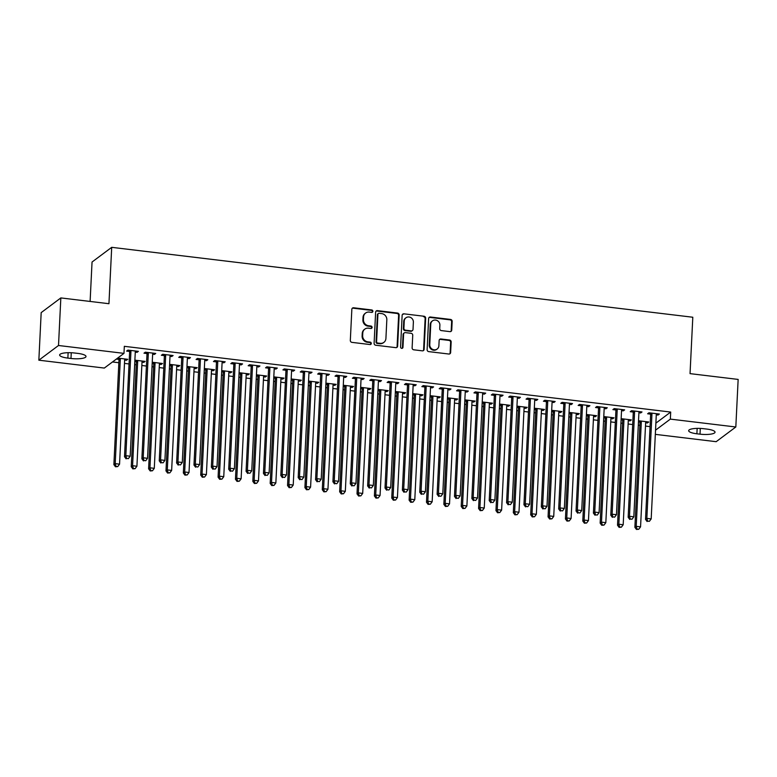 <?xml version="1.0" encoding="UTF-8"?>
<svg xmlns="http://www.w3.org/2000/svg" width="777" height="777" viewBox="0 0 777 777"><rect width="100%" height="100%" fill="white"/><g stroke="black" fill="none" stroke-linecap="round" stroke-linejoin="round"><path stroke-width="1.17" d="M372.882 311.315A1.253 1.165 53.2 0 0 371.746 309.955L353.632 307.779A1.787 1.661 53.2 0 0 351.845 309.304L350.32 340.433A1.787 1.661 53.2 0 0 351.942 342.366L370.056 344.551A1.253 1.165 53.2 0 0 371.309 343.483A1.253 1.165 53.2 0 0 370.173 342.123L367.832 341.841A5.711 5.313 53.2 0 1 362.645 335.654L362.772 333.061A5.711 5.313 53.2 0 1 368.502 328.176L370.843 328.467A1.253 1.165 53.2 0 0 372.096 327.399A1.253 1.165 53.2 0 0 370.959 326.039L368.619 325.757A5.711 5.313 53.2 0 1 363.432 319.57L363.558 316.977A5.711 5.313 53.2 0 1 369.289 312.092L371.629 312.383A1.253 1.165 53.2 0 0 372.882 311.315M372.144 312.325A1.253 1.165 53.2 0 0 371.212 310.353L353.108 308.178A1.787 1.661 53.2 0 0 352.234 308.304M370.571 344.493A1.253 1.165 53.2 0 0 369.638 342.521L367.298 342.239L367.832 341.841M371.357 328.409A1.253 1.165 53.2 0 0 370.425 326.437L368.084 326.155L368.619 325.757M449.951 331.633A1.787 1.661 53.2 0 0 451.738 330.108L452.165 321.377A1.787 1.661 53.2 0 0 450.543 319.434L430.429 317.016A1.787 1.661 53.2 0 0 428.642 318.541L427.117 349.669A1.787 1.661 53.2 0 0 428.739 351.612L448.853 354.03A1.787 1.661 53.2 0 0 450.641 352.505L451.165 341.958A1.787 1.661 53.2 0 0 449.543 340.015L440.928 338.986A1.787 1.661 53.2 0 0 439.141 340.511L438.888 345.736A4.779 4.448 53.2 0 1 432.255 349.184A4.779 4.448 53.2 0 1 429.768 344.638L430.769 324.145A4.779 4.448 53.2 0 1 437.402 320.697A4.779 4.448 53.2 0 1 439.889 325.242L439.724 328.661A1.787 1.661 53.2 0 0 441.346 330.594L449.951 331.633M655.875 423.144L670.697 412.063L124.33 346.319L123.98 353.37L104.322 368.065L38.85 360.188L58.508 345.493L123.98 353.37M670.697 412.063L670.347 419.114L735.819 426.991L716.161 441.686L655.322 434.362M38.85 360.188L41.181 312.616L60.839 297.921L108.945 303.71L111.703 247.329L692.802 317.239L690.044 373.63L738.15 379.419L735.819 426.991M60.839 297.921L58.508 345.493M399.155 314.996A1.787 1.661 53.2 0 0 397.533 313.063L377.418 310.635A1.787 1.661 53.2 0 0 375.631 312.16L374.106 343.298A1.787 1.661 53.2 0 0 375.728 345.231L395.843 347.649A1.787 1.661 53.2 0 0 397.63 346.124L399.155 314.996L398.62 315.394A1.787 1.661 53.2 0 0 396.998 313.461L376.884 311.033A1.787 1.661 53.2 0 0 376.019 311.169M403.923 313.83L424.038 316.249A1.787 1.661 53.2 0 1 425.66 318.182L424.135 349.31A1.787 1.661 53.2 0 1 422.348 350.835L413.743 349.805A1.787 1.661 53.2 0 1 412.121 347.873L412.733 335.246A1.787 1.661 53.2 0 0 411.12 333.304L405.409 332.624A1.787 1.661 53.2 0 0 403.613 334.149L402.972 347.29A1.253 1.165 53.2 0 1 401.233 348.193A1.253 1.165 53.2 0 1 400.582 346.998L402.136 315.355A1.787 1.661 53.2 0 1 403.923 313.83L424.038 316.249M111.703 247.329L92.045 262.024L90.113 301.447M638.908 412.733L640.675 412.946L642.006 411.956L631.584 410.703L630.254 411.693L633.07 412.033M621.095 419.813L622.445 419.978M628.282 420.678L630.05 420.891L630.108 419.745M621.153 418.667L631.38 419.901L630.05 420.891M604.176 408.556L605.943 408.77L607.274 407.77L596.853 406.517L595.522 407.517L598.339 407.847M586.363 415.637L587.713 415.792M593.55 416.501L595.318 416.715L595.376 415.569M586.421 414.491L596.649 415.714L595.318 416.715M569.444 404.38L571.212 404.584L572.542 403.593L562.121 402.34L560.79 403.331L563.597 403.671M551.631 411.451L552.971 411.616M558.818 412.315L560.586 412.529L560.635 411.383M551.689 410.305L561.907 411.538L560.586 412.529M534.712 400.194L536.48 400.408L537.801 399.417L527.389 398.164L526.058 399.155L528.865 399.495M516.899 407.274L518.24 407.439M524.087 408.139L525.854 408.352L525.903 407.206M516.948 406.128L527.175 407.362L525.854 408.352M499.98 396.017L501.738 396.231L503.069 395.24L492.647 393.988L491.326 394.978L494.133 395.318M482.158 403.098L483.508 403.253M489.345 403.962L491.113 404.176L491.171 403.03M482.216 401.952L492.443 403.185L491.113 404.176M465.238 391.841L467.006 392.055L468.337 391.054L457.915 389.801L456.585 390.792L459.401 391.132M447.426 398.922L448.776 399.077M454.613 399.786L456.381 399.99L456.439 398.844M447.484 397.775L457.711 398.999L456.381 399.99M430.507 387.655L432.274 387.869L433.605 386.878L423.183 385.625L421.853 386.616L424.669 386.956M412.694 394.735L414.034 394.901M419.881 395.6L421.649 395.814L421.707 394.667M412.752 393.589L422.979 394.823L421.649 395.814M395.775 383.479L397.542 383.692L398.873 382.702L388.451 381.449L387.121 382.439L389.928 382.779M377.962 390.559L379.302 390.724M385.149 391.423L386.917 391.637L386.965 390.491M378.01 389.413L388.238 390.646L386.917 391.637M361.043 379.302L362.81 379.516L364.131 378.516L353.72 377.263L352.389 378.263L355.196 378.593M343.22 386.383L344.57 386.538M350.417 387.247L352.175 387.461L352.234 386.315M343.279 385.237L353.506 386.46L352.175 387.461M326.311 375.116L328.069 375.33L329.399 374.339L318.978 373.086L317.657 374.077L320.464 374.417M308.488 382.197L309.838 382.362M315.676 383.061L317.443 383.275L317.502 382.129M308.547 381.051L318.774 382.284L317.443 383.275M291.569 370.94L293.337 371.153L294.668 370.163L284.246 368.91L282.915 369.901L285.732 370.24M273.757 378.02L275.107 378.185M280.944 378.885L282.711 379.098L282.77 377.952M273.815 376.874L284.042 378.108L282.711 379.098M256.837 366.763L258.605 366.977L259.936 365.986L249.514 364.724L248.184 365.724L251 366.064M239.025 373.844L240.365 373.999M246.212 374.708L247.98 374.922L248.038 373.776M239.083 372.698L249.31 373.922L247.98 374.922M222.105 362.587L223.873 362.801L225.204 361.8L214.782 360.547L213.452 361.538L216.259 361.878M204.293 369.667L205.633 369.823M211.48 370.532L213.248 370.736L213.296 369.59M204.341 368.521L214.569 369.745L213.248 370.736M187.374 358.401L189.141 358.615L190.462 357.624L180.041 356.371L178.72 357.362L181.527 357.702M169.551 365.481L170.901 365.646M176.738 366.346L178.506 366.559L178.564 365.413M169.609 364.335L179.837 365.569L178.506 366.559M152.632 354.225L154.4 354.438L155.73 353.448L145.309 352.195L143.988 353.185L146.795 353.525M134.819 361.305L136.169 361.47M142.006 362.169L143.774 362.383L143.832 361.237M134.877 360.159L145.105 361.392L143.774 362.383M112.49 361.965L118.862 362.723M124.475 363.403L129.04 363.957M134.654 364.627L136.228 364.821M141.851 365.491L146.416 366.045M152.03 366.715L153.603 366.909M159.217 367.579L163.782 368.133M169.396 368.803L170.969 368.997M176.583 369.667L181.148 370.221M186.762 370.901L188.335 371.085M193.949 371.765L198.514 372.309M204.128 372.989L205.701 373.174M211.315 373.854L215.88 374.397M221.494 375.077L223.067 375.262M228.681 375.942L233.246 376.486M238.86 377.166L240.433 377.36M246.047 378.03L250.612 378.584M256.225 379.254L257.799 379.448M263.413 380.118L267.978 380.672M273.591 381.342L275.165 381.536M280.779 382.206L285.344 382.76M290.957 383.43L292.531 383.624M298.145 384.294L302.709 384.848M308.333 385.528L309.906 385.713M315.52 386.392L320.085 386.936M325.699 387.616L327.272 387.801M332.886 388.481L337.451 389.024M343.065 389.704L344.638 389.889M350.252 390.569L354.817 391.113M360.431 391.793L362.004 391.987M367.618 392.657L372.183 393.211M377.797 393.881L379.37 394.075M384.984 394.745L389.549 395.299M395.163 395.969L396.736 396.163M402.35 396.833L406.915 397.387M412.529 398.057L414.102 398.251M419.716 398.922L424.281 399.475M429.895 400.155L431.468 400.34M437.082 401.019L441.647 401.563M447.261 402.243L448.834 402.428M454.448 403.108L459.013 403.651M464.627 404.331L466.2 404.516M471.824 405.196L476.388 405.74M482.002 406.42L483.576 406.614M489.189 407.284L493.754 407.838M499.368 408.508L500.942 408.702M506.555 409.372L511.12 409.926M516.734 410.596L518.308 410.79M523.921 411.46L528.486 412.014M534.1 412.684L535.674 412.878M541.287 413.558L545.852 414.102M551.466 414.782L553.039 414.967M558.653 415.646L563.218 416.19M568.832 416.87L570.405 417.055M576.019 417.735L580.584 418.279M586.198 418.958L587.771 419.143M593.385 419.823L597.95 420.367M603.564 421.047L605.137 421.241M610.751 421.911L615.316 422.465M620.93 423.135L622.503 423.329M628.117 423.999L632.682 424.553M638.306 425.223L639.879 425.417M645.493 426.087L650.058 426.641M116.346 359.081L118.803 359.372M124.641 360.081L126.408 360.295L126.466 359.149M117.677 358.09L127.739 359.295L126.408 360.295M135.266 352.136L137.034 352.35L138.364 351.359L127.943 350.097L126.612 351.097L129.429 351.437M152.185 363.393L153.535 363.558M159.372 364.258L161.14 364.471L161.198 363.325M152.243 362.247L162.471 363.481L161.14 364.471M170.008 356.313L171.766 356.526L173.096 355.536L162.675 354.283L161.354 355.274L164.161 355.613M186.917 367.57L188.267 367.735M194.114 368.434L195.872 368.648L195.93 367.502M186.975 366.423L197.203 367.657L195.872 368.648M204.739 360.489L206.507 360.703L207.828 359.712L197.416 358.459L196.086 359.45L198.893 359.79M221.659 371.756L222.999 371.911M228.846 372.62L230.614 372.834L230.662 371.688M221.707 370.61L231.934 371.833L230.614 372.834M239.471 364.675L241.239 364.889L242.57 363.889L232.148 362.636L230.818 363.636L233.624 363.966M256.391 375.932L257.731 376.097M263.578 376.796L265.345 377.01L265.404 375.864M256.449 374.786L266.676 376.019L265.345 377.01M274.203 368.852L275.971 369.065L277.302 368.075L266.88 366.822L265.549 367.812L268.366 368.152M291.122 380.108L292.473 380.274M298.31 380.973L300.077 381.186L300.136 380.04M291.181 378.962L301.408 380.196L300.077 381.186M308.935 373.028L310.703 373.242L312.033 372.251L301.612 370.998L300.281 371.989L303.098 372.329M325.854 384.294L327.204 384.45M333.042 385.159L334.809 385.363L334.868 384.217M325.913 383.148L336.14 384.372L334.809 385.363M343.677 377.214L345.444 377.428L346.765 376.427L336.344 375.174L335.023 376.165L337.83 376.505M360.596 388.471L361.936 388.626M367.783 389.335L369.551 389.549L369.599 388.403M360.645 387.325L370.872 388.558L369.551 389.549M378.409 381.39L380.176 381.604L381.507 380.613L371.085 379.351L369.755 380.351L372.562 380.691M395.328 392.647L396.668 392.812M402.515 393.512L404.283 393.725L404.341 392.579M395.386 391.501L405.613 392.735L404.283 393.725M413.141 385.567L414.908 385.78L416.239 384.79L405.817 383.537L404.487 384.528L407.303 384.868M430.06 396.824L431.41 396.989M437.247 397.688L439.015 397.902L439.073 396.756M430.118 395.678L440.345 396.911L439.015 397.902M447.873 389.753L449.64 389.957L450.971 388.966L440.549 387.713L439.219 388.704L442.035 389.044M464.792 401.01L466.142 401.165M471.979 401.874L473.747 402.088L473.805 400.942M464.85 399.864L475.077 401.087L473.747 402.088M482.604 393.929L484.372 394.143L485.703 393.143L475.281 391.89L473.96 392.89L476.767 393.22M499.524 405.186L500.874 405.351M506.711 406.05L508.479 406.264L508.537 405.118M499.582 404.04L509.809 405.273L508.479 406.264M517.346 398.106L519.114 398.319L520.435 397.329L510.023 396.076L508.692 397.066L511.499 397.406M534.265 409.362L535.606 409.528M541.452 410.227L543.22 410.441L543.269 409.294M534.314 408.216L544.541 409.45L543.22 410.441M552.078 402.282L553.846 402.496L555.176 401.505L544.755 400.252L543.424 401.243L546.231 401.583M568.997 413.549L570.337 413.704M576.184 414.413L577.952 414.617L578.01 413.471M569.055 412.402L579.283 413.626L577.952 414.617M586.81 406.468L588.577 406.682L589.908 405.681L579.487 404.428L578.156 405.419L580.973 405.759M603.729 417.725L605.079 417.89M610.916 418.589L612.684 418.803L612.742 417.657M603.787 416.579L614.015 417.812L612.684 418.803M621.542 410.644L623.309 410.858L624.64 409.867L614.218 408.615L612.888 409.605L615.705 409.945M638.461 421.901L639.811 422.066M645.648 422.766L647.416 422.979L647.474 421.833M638.519 420.755L648.746 421.989L647.416 422.979M656.283 414.821L658.041 415.035L659.372 414.044L648.95 412.791L647.629 413.782L650.436 414.122M706.817 429.079A11.636 2.817 2.8 0 1 715.034 432.187A11.636 2.817 2.8 0 1 700.019 434.158L696.891 433.789A11.636 2.817 2.8 0 1 688.665 430.672A11.636 2.817 2.8 0 1 703.69 428.7L706.817 429.079M655.526 430.186L670.347 419.114M67.861 358.1A11.636 2.817 2.8 0 1 59.635 354.992A11.636 2.817 2.8 0 1 74.66 353.02L77.787 353.389A11.636 2.817 2.8 0 1 86.004 356.507A11.636 2.817 2.8 0 1 70.979 358.479L67.861 358.1L68.123 352.7M137.034 352.35L137.092 351.204M154.4 354.438L154.458 353.292M171.766 356.526L171.824 355.38M189.141 358.615L189.19 357.469M206.507 360.703L206.556 359.557M223.873 362.801L223.931 361.655M241.239 364.889L241.297 363.743M258.605 366.977L258.663 365.831M275.971 369.065L276.029 367.919M293.337 371.153L293.395 370.007M310.703 373.242L310.761 372.096M328.069 375.33L328.127 374.184M345.444 377.428L345.493 376.282M362.81 379.516L362.859 378.37M380.176 381.604L380.235 380.458M397.542 383.692L397.601 382.546M414.908 385.78L414.967 384.634M432.274 387.869L432.333 386.723M449.64 389.957L449.698 388.811M467.006 392.055L467.064 390.909M484.372 394.143L484.43 392.997M501.738 396.231L501.796 395.085M519.114 398.319L519.162 397.173M536.48 400.408L536.528 399.261M553.846 402.496L553.904 401.35M571.212 404.584L571.27 403.438M588.577 406.682L588.636 405.536M605.943 408.77L606.002 407.624M623.309 410.858L623.368 409.712M640.675 412.946L640.734 411.8M658.041 415.035L658.1 413.888M365.598 313.053L365.064 313.452A5.711 5.313 53.2 0 0 363.024 317.375L363.558 316.977M368.084 326.155A5.711 5.313 53.2 0 1 362.898 319.969L363.024 317.375M364.811 329.137L364.277 329.535A5.711 5.313 53.2 0 0 362.237 333.459L362.772 333.061M367.298 342.239A5.711 5.313 53.2 0 1 362.111 336.053L362.237 333.459M396.707 347.523A1.787 1.661 53.2 0 0 397.096 346.523L398.62 315.394M379.176 313.286A1.253 1.165 53.2 0 0 377.923 314.355L376.583 341.676A1.253 1.165 53.2 0 0 377.719 343.036L380.186 343.327A5.711 5.313 53.2 0 0 385.916 338.451L386.829 319.774A5.711 5.313 53.2 0 0 381.643 313.587L379.176 313.286M378.37 313.5L377.836 313.889A1.253 1.165 53.2 0 0 377.389 314.753L377.923 314.355M383.877 342.366L383.352 342.764A5.711 5.313 53.2 0 1 379.662 343.725L377.185 343.434A1.253 1.165 53.2 0 1 376.049 342.074L377.389 314.753M423.212 350.709A1.787 1.661 53.2 0 0 423.601 349.708L425.126 318.58A1.787 1.661 53.2 0 0 423.504 316.647M404.254 332.925L403.719 333.314A1.787 1.661 53.2 0 0 403.088 334.547L402.437 347.688L402.972 347.29M402.233 348.3A1.253 1.165 53.2 0 0 402.437 347.688M413.374 322.144A4.779 4.448 53.2 0 0 405.963 317.774A4.779 4.448 53.2 0 0 404.254 321.047L403.904 328.263A1.787 1.661 53.2 0 0 405.526 330.196L411.237 330.885A1.787 1.661 53.2 0 0 413.024 329.361L413.374 322.144M405.963 317.774L405.429 318.162A4.779 4.448 53.2 0 0 403.729 321.445L404.254 321.047M412.383 330.584L411.859 330.983A1.787 1.661 53.2 0 1 410.703 331.284L404.992 330.594A1.787 1.661 53.2 0 1 403.37 328.661L403.729 321.445M403.389 314.229A1.787 1.661 53.2 0 0 402.525 314.355M432.468 320.872L431.934 321.27A4.779 4.448 53.2 0 0 430.235 324.543L430.769 324.145M437.189 349.019L436.655 349.407A4.779 4.448 53.2 0 1 429.234 345.037L430.235 324.543M449.718 353.894A1.787 1.661 53.2 0 0 450.116 352.904L450.631 342.346A1.787 1.661 53.2 0 0 449.009 340.413L440.404 339.384A1.787 1.661 53.2 0 0 439.539 339.51M450.815 331.497A1.787 1.661 53.2 0 0 451.204 330.507L451.631 321.765A1.787 1.661 53.2 0 0 450.019 319.833L429.904 317.414A1.787 1.661 53.2 0 0 429.03 317.54M118.405 358.178L118.891 359.644A1.816 1.69 -126.8 0 1 118.978 360.324L113.879 464.627L115.21 463.636L119.551 464.16L124.65 359.848A1.816 1.69 -126.8 0 1 124.815 359.207L124.922 358.964M120.124 358.382L120.221 358.653A1.816 1.69 -126.8 0 1 120.309 359.324L115.21 463.636L116.006 466.385L115.472 466.773L117.735 466.588L116.006 466.385M119.551 464.16L117.735 466.588M115.472 466.773L113.879 464.627M130.934 351.379L129.613 352.379L124.505 456.682L125.835 455.691L130.934 351.379A1.816 1.69 53.2 0 0 130.847 350.709L130.759 350.437M126.632 458.44L128.37 458.644L126.632 458.44L125.835 455.691L130.177 456.216L135.285 351.903A1.816 1.69 53.2 0 1 135.441 351.262L135.557 351.019M129.613 352.379A1.816 1.69 53.2 0 0 129.516 351.699L129.031 350.233M124.505 456.682L126.097 458.838M128.37 458.644L130.177 456.216M135.771 360.266L136.257 361.732A1.816 1.69 -126.8 0 1 136.354 362.412L131.245 466.715L132.576 465.724L136.917 466.249L142.016 361.936A1.816 1.69 -126.8 0 1 142.181 361.295L142.288 361.052M137.5 360.47L137.587 360.742A1.816 1.69 -126.8 0 1 137.675 361.422L132.576 465.724L133.372 468.473L132.838 468.871L135.101 468.677L133.372 468.473M136.917 466.249L135.101 468.677M132.838 468.871L131.245 466.715M153.137 362.354L153.623 363.83A1.816 1.69 -126.8 0 1 153.72 364.5L148.611 468.803L149.942 467.812L154.283 468.337L159.392 364.024A1.816 1.69 -126.8 0 1 159.547 363.383L159.664 363.141M154.866 362.568L154.953 362.83A1.816 1.69 -126.8 0 1 155.041 363.51L149.942 467.812L150.738 470.561L150.204 470.959L152.477 470.765L150.738 470.561M154.283 468.337L152.477 470.765M150.204 470.959L148.611 468.803M148.31 353.477L146.979 354.467L141.88 458.77L143.201 457.779L148.31 353.477A1.816 1.69 53.2 0 0 148.213 352.797L148.125 352.525M143.998 460.528L145.736 460.732L143.998 460.528L143.201 457.779L147.543 458.304L152.651 353.991A1.816 1.69 53.2 0 1 152.807 353.35L152.923 353.108M146.979 354.467A1.816 1.69 53.2 0 0 146.882 353.797L146.397 352.321M141.88 458.77L143.463 460.926M145.736 460.732L147.543 458.304M165.676 355.565L164.345 356.556L159.246 460.858L160.567 459.867L165.676 355.565A1.816 1.69 53.2 0 0 165.579 354.885L165.491 354.623M161.363 462.616L163.102 462.82L161.363 462.616L160.567 459.867L164.909 460.392L170.017 356.089A1.816 1.69 53.2 0 1 170.173 355.439L170.289 355.196M164.345 356.556A1.816 1.69 53.2 0 0 164.248 355.885L163.762 354.409M159.246 460.858L160.829 463.014M163.102 462.82L164.909 460.392M170.503 364.442L170.989 365.918A1.816 1.69 -126.8 0 1 171.086 366.589L165.987 470.901L167.308 469.9L171.649 470.425L176.758 366.122A1.816 1.69 -126.8 0 1 176.913 365.472L177.03 365.229M172.232 364.656L172.319 364.928A1.816 1.69 -126.8 0 1 172.416 365.598L167.308 469.9L168.104 472.649L167.57 473.047L169.842 472.853L168.104 472.649M171.649 470.425L169.842 472.853M167.57 473.047L165.987 470.901M187.869 366.53L188.355 368.007A1.816 1.69 -126.8 0 1 188.452 368.677L183.353 472.989L184.673 471.989L189.015 472.513L194.124 368.211A1.816 1.69 -126.8 0 1 194.279 367.57L194.396 367.317M189.598 366.744L189.685 367.016A1.816 1.69 -126.8 0 1 189.782 367.686L184.673 471.989L185.47 474.737L184.936 475.135L187.208 474.951L185.47 474.737M189.015 472.513L187.208 474.951M184.936 475.135L183.353 472.989M183.042 357.653L181.711 358.644L176.612 462.956L177.943 461.956L183.042 357.653A1.816 1.69 53.2 0 0 182.945 356.983L182.857 356.711M178.729 464.704L180.468 464.918L178.729 464.704L177.943 461.956L182.284 462.48L187.383 358.178A1.816 1.69 53.2 0 1 187.539 357.537L187.655 357.284M181.711 358.644A1.816 1.69 53.2 0 0 181.614 357.974L181.128 356.497M176.612 462.956L178.195 465.102M180.468 464.918L182.284 462.48M200.408 359.741L199.077 360.732L193.978 465.044L195.309 464.054L200.408 359.741A1.816 1.69 53.2 0 0 200.311 359.071L200.223 358.799M196.095 466.792L197.834 467.006L196.095 466.792L195.309 464.054L199.65 464.568L204.749 360.266A1.816 1.69 53.2 0 1 204.905 359.625L205.021 359.372M199.077 360.732A1.816 1.69 53.2 0 0 198.99 360.062L198.494 358.585M193.978 465.044L195.561 467.191M197.834 467.006L199.65 464.568M205.235 368.628L205.72 370.095A1.816 1.69 -126.8 0 1 205.818 370.765L200.719 475.077L202.049 474.087L206.391 474.601L211.49 370.299A1.816 1.69 -126.8 0 1 211.645 369.658L211.762 369.405M206.964 368.832L207.051 369.104A1.816 1.69 -126.8 0 1 207.148 369.774L202.049 474.087L202.836 476.825L202.302 477.224L204.574 477.039L202.836 476.825M206.391 474.601L204.574 477.039M202.302 477.224L200.719 475.077M217.774 361.829L216.443 362.82L211.344 467.132L212.675 466.142L217.774 361.829A1.816 1.69 53.2 0 0 217.677 361.159L217.589 360.887M213.461 468.881L215.2 469.094L213.461 468.881L212.675 466.142L217.016 466.656L222.115 362.354A1.816 1.69 53.2 0 1 222.271 361.713L222.387 361.46M216.443 362.82A1.816 1.69 53.2 0 0 216.356 362.15L215.86 360.683M211.344 467.132L212.937 469.279M215.2 469.094L217.016 466.656M222.601 370.716L223.096 372.183A1.816 1.69 -126.8 0 1 223.184 372.853L218.084 477.165L219.415 476.175L223.757 476.699L228.856 372.387A1.816 1.69 -126.8 0 1 229.011 371.746L229.128 371.503M224.33 370.92L224.417 371.192A1.816 1.69 -126.8 0 1 224.514 371.862L219.415 476.175L220.202 478.914L219.668 479.312L221.94 479.127L220.202 478.914M223.757 476.699L221.94 479.127M219.668 479.312L218.084 477.165M235.14 363.918L233.809 364.918L228.71 469.221L230.041 468.23L235.14 363.918A1.816 1.69 53.2 0 0 235.052 363.248L234.955 362.976M230.827 470.969L232.566 471.183L230.827 470.969L230.041 468.23L234.382 468.754L239.481 364.442A1.816 1.69 53.2 0 1 239.637 363.801L239.753 363.558M233.809 364.918A1.816 1.69 53.2 0 0 233.722 364.238L233.226 362.772M228.71 469.221L230.303 471.367M232.566 471.183L234.382 468.754M239.967 372.805L240.462 374.271A1.816 1.69 -126.8 0 1 240.549 374.951L235.45 479.254L236.781 478.263L241.123 478.787L246.222 374.475A1.816 1.69 -126.8 0 1 246.377 373.834L246.494 373.591M241.696 373.009L241.783 373.281A1.816 1.69 -126.8 0 1 241.88 373.951L236.781 478.263L237.568 481.012L237.043 481.4L239.306 481.216L237.568 481.012M241.123 478.787L239.306 481.216M237.043 481.4L235.45 479.254M252.506 366.006L251.175 367.006L246.076 471.309L247.407 470.318L252.506 366.006A1.816 1.69 53.2 0 0 252.418 365.336L252.321 365.064M248.203 473.067L249.932 473.271L248.203 473.067L247.407 470.318L251.748 470.843L256.847 366.53A1.816 1.69 53.2 0 1 257.002 365.889L257.119 365.646M251.175 367.006A1.816 1.69 53.2 0 0 251.088 366.326L250.602 364.86M246.076 471.309L247.669 473.465M249.932 473.271L251.748 470.843M257.333 374.893L257.828 376.359A1.816 1.69 -126.8 0 1 257.915 377.039L252.816 481.342L254.147 480.351L258.488 480.876L263.588 376.563A1.816 1.69 -126.8 0 1 263.743 375.922L263.859 375.68M259.062 375.097L259.159 375.369A1.816 1.69 -126.8 0 1 259.246 376.049L254.147 480.351L254.934 483.1L254.409 483.498L256.672 483.304L254.934 483.1M258.488 480.876L256.672 483.304M254.409 483.498L252.816 481.342M269.872 368.104L268.551 369.094L263.442 473.397L264.772 472.406L269.872 368.104A1.816 1.69 53.2 0 0 269.784 367.424L269.687 367.152M265.569 475.155L267.298 475.359L265.569 475.155L264.772 472.406L269.114 472.931L274.213 368.619A1.816 1.69 53.2 0 1 274.378 367.977L274.485 367.735M268.551 369.094A1.816 1.69 53.2 0 0 268.453 368.424L267.968 366.948M263.442 473.397L265.035 475.553M267.298 475.359L269.114 472.931M274.708 376.981L275.194 378.457A1.816 1.69 -126.8 0 1 275.281 379.127L270.182 483.43L271.513 482.439L275.854 482.964L280.953 378.652A1.816 1.69 -126.8 0 1 281.109 378.01L281.225 377.768M276.427 377.195L276.525 377.457A1.816 1.69 -126.8 0 1 276.612 378.137L271.513 482.439L272.309 485.188L271.775 485.586L274.038 485.392L272.309 485.188M275.854 482.964L274.038 485.392M271.775 485.586L270.182 483.43M287.237 370.192L285.917 371.183L280.808 475.495L282.138 474.494L287.237 370.192A1.816 1.69 53.2 0 0 287.15 369.512L287.063 369.25M282.935 477.243L284.673 477.447L282.935 477.243L282.138 474.494L286.48 475.019L291.579 370.716A1.816 1.69 53.2 0 1 291.744 370.066L291.861 369.823M285.917 371.183A1.816 1.69 53.2 0 0 285.819 370.512L285.334 369.036M280.808 475.495L282.401 477.641M284.673 477.447L286.48 475.019M292.074 379.069L292.56 380.545A1.816 1.69 -126.8 0 1 292.657 381.216L287.548 485.528L288.879 484.527L293.22 485.052L298.319 380.749A1.816 1.69 -126.8 0 1 298.485 380.099L298.591 379.856M293.793 379.283L293.891 379.555A1.816 1.69 -126.8 0 1 293.978 380.225L288.879 484.527L289.675 487.276L289.141 487.674L291.404 487.48L289.675 487.276M293.22 485.052L291.404 487.48M289.141 487.674L287.548 485.528M304.613 372.28L303.283 373.271L298.183 477.583L299.504 476.583L304.613 372.28A1.816 1.69 53.2 0 0 304.516 371.61L304.429 371.338M300.301 479.331L302.039 479.545L300.301 479.331L299.504 476.583L303.846 477.107L308.955 372.805A1.816 1.69 53.2 0 1 309.11 372.164L309.227 371.911M303.283 373.271A1.816 1.69 53.2 0 0 303.185 372.601L302.7 371.124M298.183 477.583L299.767 479.73M302.039 479.545L303.846 477.107M309.44 381.157L309.926 382.634A1.816 1.69 -126.8 0 1 310.023 383.304L304.914 487.616L306.245 486.616L310.586 487.14L315.685 382.838A1.816 1.69 -126.8 0 1 315.85 382.197L315.967 381.944M311.169 381.371L311.256 381.643A1.816 1.69 -126.8 0 1 311.344 382.313L306.245 486.616L307.041 489.364L306.507 489.763L308.78 489.578L307.041 489.364M310.586 487.14L308.78 489.578M306.507 489.763L304.914 487.616M321.979 374.368L320.648 375.359L315.549 479.671L316.87 478.681L321.979 374.368A1.816 1.69 53.2 0 0 321.882 373.698L321.795 373.426M317.667 481.419L319.405 481.633L317.667 481.419L316.87 478.681L321.212 479.195L326.321 374.893A1.816 1.69 53.2 0 1 326.476 374.252L326.593 373.999M320.648 375.359A1.816 1.69 53.2 0 0 320.551 374.689L320.066 373.213M315.549 479.671L317.133 481.818M319.405 481.633L321.212 479.195M326.806 383.255L327.292 384.722A1.816 1.69 -126.8 0 1 327.389 385.392L322.29 489.704L323.611 488.714L327.952 489.228L333.061 384.926A1.816 1.69 -126.8 0 1 333.216 384.285L333.333 384.032M328.535 383.459L328.622 383.731A1.816 1.69 -126.8 0 1 328.72 384.401L323.611 488.714L324.407 491.452L323.873 491.851L326.146 491.666L324.407 491.452M327.952 489.228L326.146 491.666M323.873 491.851L322.29 489.704M339.345 376.457L338.014 377.447L332.915 481.759L334.246 480.769L339.345 376.457A1.816 1.69 53.2 0 0 339.248 375.786L339.16 375.514M335.033 483.508L336.771 483.721L335.033 483.508L334.246 480.769L338.587 481.284L343.687 376.981A1.816 1.69 53.2 0 1 343.842 376.34L343.958 376.087M338.014 377.447A1.816 1.69 53.2 0 0 337.917 376.777L337.432 375.31M332.915 481.759L334.498 483.906M336.771 483.721L338.587 481.284M344.172 385.343L344.658 386.81A1.816 1.69 -126.8 0 1 344.755 387.48L339.656 491.792L340.977 490.802L345.318 491.326L350.427 387.014A1.816 1.69 -126.8 0 1 350.582 386.373L350.699 386.13M345.901 385.547L345.988 385.819A1.816 1.69 -126.8 0 1 346.086 386.49L340.977 490.802L341.773 493.541L341.239 493.939L343.512 493.754L341.773 493.541M345.318 491.326L343.512 493.754M341.239 493.939L339.656 491.792M356.711 378.545L355.38 379.545L350.281 483.848L351.612 482.857L356.711 378.545A1.816 1.69 53.2 0 0 356.614 377.875L356.526 377.603M352.399 485.596L354.137 485.81L352.399 485.596L351.612 482.857L355.953 483.381L361.052 379.069A1.816 1.69 53.2 0 1 361.208 378.428L361.324 378.185M355.38 379.545A1.816 1.69 53.2 0 0 355.283 378.865L354.798 377.399M350.281 483.848L351.864 485.994M354.137 485.81L355.953 483.381M361.538 387.432L362.024 388.898A1.816 1.69 -126.8 0 1 362.121 389.578L357.022 493.881L358.352 492.89L362.694 493.414L367.793 389.102A1.816 1.69 -126.8 0 1 367.948 388.461L368.065 388.218M363.267 387.636L363.354 387.908A1.816 1.69 -126.8 0 1 363.451 388.578L358.352 492.89L359.139 495.639L358.605 496.027L360.878 495.843L359.139 495.639M362.694 493.414L360.878 495.843M358.605 496.027L357.022 493.881M374.077 380.633L372.746 381.633L367.647 485.936L368.978 484.945L374.077 380.633A1.816 1.69 53.2 0 0 373.98 379.963L373.892 379.691M369.765 487.694L371.503 487.898L369.765 487.694L368.978 484.945L373.319 485.47L378.418 381.157A1.816 1.69 53.2 0 1 378.574 380.516L378.69 380.274M372.746 381.633A1.816 1.69 53.2 0 0 372.659 380.953L372.164 379.487M367.647 485.936L369.24 488.092M371.503 487.898L373.319 485.47M378.904 389.52L379.39 390.996A1.816 1.69 -126.8 0 1 379.487 391.666L374.388 495.969L375.718 494.978L380.06 495.503L385.159 391.19A1.816 1.69 -126.8 0 1 385.314 390.549L385.431 390.307M380.633 389.724L380.72 389.996A1.816 1.69 -126.8 0 1 380.817 390.676L375.718 494.978L376.505 497.727L375.971 498.125L378.244 497.931L376.505 497.727M380.06 495.503L378.244 497.931M375.971 498.125L374.388 495.969M391.443 382.731L390.112 383.721L385.013 488.024L386.344 487.033L391.443 382.731A1.816 1.69 53.2 0 0 391.346 382.051L391.258 381.779M387.131 489.782L388.869 489.986L387.131 489.782L386.344 487.033L390.685 487.558L395.784 383.246A1.816 1.69 53.2 0 1 395.94 382.605L396.056 382.362M390.112 383.721A1.816 1.69 53.2 0 0 390.025 383.051L389.53 381.575M385.013 488.024L386.606 490.18M388.869 489.986L390.685 487.558M396.27 391.608L396.765 393.084A1.816 1.69 -126.8 0 1 396.853 393.754L391.754 498.057L393.084 497.066L397.426 497.591L402.525 393.279A1.816 1.69 -126.8 0 1 402.68 392.638L402.797 392.395M397.999 391.822L398.086 392.084A1.816 1.69 -126.8 0 1 398.183 392.764L393.084 497.066L393.871 499.815L393.347 500.213L395.61 500.019L393.871 499.815M397.426 497.591L395.61 500.019M393.347 500.213L391.754 498.057M408.809 384.819L407.478 385.81L402.379 490.122L403.71 489.121L408.809 384.819A1.816 1.69 53.2 0 0 408.721 384.139L408.624 383.877M404.496 491.87L406.235 492.074L404.496 491.87L403.71 489.121L408.051 489.646L413.15 385.343A1.816 1.69 53.2 0 1 413.306 384.693L413.422 384.45M407.478 385.81A1.816 1.69 53.2 0 0 407.391 385.139L406.905 383.663M402.379 490.122L403.972 492.268M406.235 492.074L408.051 489.646M413.636 393.696L414.131 395.172A1.816 1.69 -126.8 0 1 414.219 395.843L409.12 500.155L410.45 499.155L414.792 499.679L419.891 395.376A1.816 1.69 -126.8 0 1 420.046 394.726L420.163 394.483M415.365 393.91L415.452 394.182A1.816 1.69 -126.8 0 1 415.549 394.852L410.45 499.155L411.237 501.903L410.712 502.301L412.975 502.117L411.237 501.903M414.792 499.679L412.975 502.117M410.712 502.301L409.12 500.155M426.175 386.907L424.854 387.898L419.745 492.21L421.076 491.21L426.175 386.907A1.816 1.69 53.2 0 0 426.087 386.237L425.99 385.965M421.872 493.958L423.601 494.172L421.872 493.958L421.076 491.21L425.417 491.734L430.516 387.432A1.816 1.69 53.2 0 1 430.681 386.791L430.788 386.538M424.854 387.898A1.816 1.69 53.2 0 0 424.757 387.228L424.271 385.751M419.745 492.21L421.338 494.357M423.601 494.172L425.417 491.734M431.012 395.784L431.497 397.261A1.816 1.69 -126.8 0 1 431.585 397.931L426.486 502.243L427.816 501.243L432.158 501.767L437.257 397.465A1.816 1.69 -126.8 0 1 437.412 396.824L437.529 396.571M432.731 395.998L432.828 396.27A1.816 1.69 -126.8 0 1 432.915 396.94L427.816 501.243L428.603 503.991L428.078 504.39L430.341 504.205L428.603 503.991M432.158 501.767L430.341 504.205M428.078 504.39L426.486 502.243M443.541 388.995L442.22 389.986L437.111 494.298L438.442 493.308L443.541 388.995A1.816 1.69 53.2 0 0 443.453 388.325L443.366 388.053M439.238 496.047L440.967 496.26L439.238 496.047L438.442 493.308L442.783 493.822L447.882 389.52A1.816 1.69 53.2 0 1 448.047 388.879L448.164 388.626M442.22 389.986A1.816 1.69 53.2 0 0 442.123 389.316L441.637 387.84M437.111 494.298L438.704 496.445M440.967 496.26L442.783 493.822M448.378 397.882L448.863 399.349A1.816 1.69 -126.8 0 1 448.96 400.019L443.852 504.331L445.182 503.341L449.524 503.855L454.623 399.553A1.816 1.69 -126.8 0 1 454.788 398.912L454.895 398.659M450.097 398.086L450.194 398.358A1.816 1.69 -126.8 0 1 450.281 399.028L445.182 503.341L445.979 506.08L445.444 506.478L447.707 506.293L445.979 506.08M449.524 503.855L447.707 506.293M445.444 506.478L443.852 504.331M460.916 391.084L459.586 392.074L454.477 496.386L455.808 495.396L460.916 391.084A1.816 1.69 53.2 0 0 460.819 390.413L460.732 390.141M456.604 498.135L458.343 498.348L456.604 498.135L455.808 495.396L460.149 495.911L465.258 391.608A1.816 1.69 53.2 0 1 465.413 390.967L465.53 390.714M459.586 392.074A1.816 1.69 53.2 0 0 459.489 391.404L459.003 389.937M454.477 496.386L456.07 498.533M458.343 498.348L460.149 495.911M465.744 399.97L466.229 401.437A1.816 1.69 -126.8 0 1 466.326 402.117L461.217 506.419L462.548 505.429L466.89 505.953L471.989 401.641A1.816 1.69 -126.8 0 1 472.154 401L472.27 400.757M467.472 400.174L467.56 400.446A1.816 1.69 -126.8 0 1 467.647 401.117L462.548 505.429L463.345 508.168L462.81 508.566L465.083 508.381L463.345 508.168M466.89 505.953L465.083 508.381M462.81 508.566L461.217 506.419M478.282 393.172L476.952 394.172L471.853 498.475L473.174 497.484L478.282 393.172A1.816 1.69 53.2 0 0 478.185 392.502L478.098 392.23M473.97 500.223L475.709 500.437L473.97 500.223L473.174 497.484L477.515 498.008L482.624 393.696A1.816 1.69 53.2 0 1 482.779 393.055L482.896 392.812M476.952 394.172A1.816 1.69 53.2 0 0 476.855 393.492L476.369 392.026M471.853 498.475L473.436 500.621M475.709 500.437L477.515 498.008M483.109 402.059L483.595 403.525A1.816 1.69 -126.8 0 1 483.692 404.205L478.583 508.508L479.914 507.517L484.256 508.041L489.364 403.729A1.816 1.69 -126.8 0 1 489.52 403.088L489.636 402.845M484.838 402.263L484.926 402.535A1.816 1.69 -126.8 0 1 485.023 403.205L479.914 507.517L480.71 510.266L480.176 510.654L482.449 510.47L480.71 510.266M484.256 508.041L482.449 510.47M480.176 510.654L478.583 508.508M495.648 395.26L494.318 396.26L489.219 500.563L490.54 499.572L495.648 395.26A1.816 1.69 53.2 0 0 495.551 394.59L495.464 394.318M491.336 502.321L493.074 502.525L491.336 502.321L490.54 499.572L494.881 500.097L499.99 395.784A1.816 1.69 53.2 0 1 500.145 395.143L500.262 394.901M494.318 396.26A1.816 1.69 53.2 0 0 494.221 395.58L493.735 394.114M489.219 500.563L490.802 502.719M493.074 502.525L494.881 500.097M500.475 404.147L500.961 405.623A1.816 1.69 -126.8 0 1 501.058 406.293L495.959 510.596L497.28 509.605L501.621 510.13L506.73 405.817A1.816 1.69 -126.8 0 1 506.886 405.176L507.002 404.934M502.204 404.351L502.292 404.623A1.816 1.69 -126.8 0 1 502.389 405.303L497.28 509.605L498.076 512.354L497.542 512.752L499.815 512.558L498.076 512.354M501.621 510.13L499.815 512.558M497.542 512.752L495.959 510.596M513.014 397.358L511.684 398.348L506.585 502.651L507.915 501.66L513.014 397.358A1.816 1.69 53.2 0 0 512.917 396.678L512.83 396.406M508.702 504.409L510.44 504.613L508.702 504.409L507.915 501.66L512.257 502.185L517.356 397.873A1.816 1.69 53.2 0 1 517.511 397.232L517.628 396.989M511.684 398.348A1.816 1.69 53.2 0 0 511.587 397.678L511.101 396.202M506.585 502.651L508.168 504.807M510.44 504.613L512.257 502.185M517.841 406.235L518.327 407.711A1.816 1.69 -126.8 0 1 518.424 408.381L513.325 512.684L514.646 511.693L518.987 512.218L524.096 407.906A1.816 1.69 -126.8 0 1 524.252 407.265L524.368 407.022M519.57 406.449L519.658 406.711A1.816 1.69 -126.8 0 1 519.755 407.391L514.646 511.693L515.442 514.442L514.908 514.84L517.181 514.646L515.442 514.442M518.987 512.218L517.181 514.646M514.908 514.84L513.325 512.684M530.38 399.446L529.05 400.437L523.951 504.749L525.281 503.749L530.38 399.446A1.816 1.69 53.2 0 0 530.283 398.766L530.196 398.504M526.068 506.497L527.806 506.701L526.068 506.497L525.281 503.749L529.623 504.273L534.722 399.97A1.816 1.69 53.2 0 1 534.877 399.32L534.994 399.077M529.05 400.437A1.816 1.69 53.2 0 0 528.962 399.767L528.467 398.29M523.951 504.749L525.543 506.895M527.806 506.701L529.623 504.273M535.207 408.323L535.693 409.8A1.816 1.69 -126.8 0 1 535.79 410.47L530.691 514.782L532.022 513.782L536.363 514.306L541.462 410.003A1.816 1.69 -126.8 0 1 541.618 409.353L541.734 409.11M536.936 408.537L537.024 408.809A1.816 1.69 -126.8 0 1 537.121 409.479L532.022 513.782L532.808 516.53L532.274 516.928L534.547 516.744L532.808 516.53M536.363 514.306L534.547 516.744M532.274 516.928L530.691 514.782M547.746 401.534L546.416 402.525L541.316 506.837L542.647 505.837L547.746 401.534A1.816 1.69 53.2 0 0 547.649 400.864L547.562 400.592M543.434 508.585L545.172 508.799L543.434 508.585L542.647 505.837L546.989 506.361L552.088 402.059A1.816 1.69 53.2 0 1 552.243 401.418L552.36 401.165M546.416 402.525A1.816 1.69 53.2 0 0 546.328 401.855L545.833 400.378M541.316 506.837L542.909 508.984M545.172 508.799L546.989 506.361M552.573 410.411L553.069 411.888A1.816 1.69 -126.8 0 1 553.156 412.558L548.057 516.87L549.388 515.879L553.729 516.394L558.828 412.092A1.816 1.69 -126.8 0 1 558.984 411.451L559.1 411.198M554.302 410.625L554.389 410.897A1.816 1.69 -126.8 0 1 554.487 411.567L549.388 515.879L550.174 518.618L549.65 519.017L551.913 518.832L550.174 518.618M553.729 516.394L551.913 518.832M549.65 519.017L548.057 516.87M565.112 403.622L563.781 404.613L558.682 508.925L560.013 507.935L565.112 403.622A1.816 1.69 53.2 0 0 565.025 402.952L564.928 402.68M560.8 510.674L562.538 510.887L560.8 510.674L560.013 507.935L564.355 508.449L569.454 404.147A1.816 1.69 53.2 0 1 569.609 403.506L569.726 403.253M563.781 404.613A1.816 1.69 53.2 0 0 563.694 403.943L563.199 402.476M558.682 508.925L560.275 511.072M562.538 510.887L564.355 508.449M569.939 412.509L570.435 413.976A1.816 1.69 -126.8 0 1 570.522 414.646L565.423 518.958L566.754 517.968L571.095 518.482L576.194 414.18A1.816 1.69 -126.8 0 1 576.349 413.539L576.466 413.286M571.668 412.713L571.755 412.985A1.816 1.69 -126.8 0 1 571.853 413.655L566.754 517.968L567.54 520.707L567.016 521.105L569.279 520.92L567.54 520.707M571.095 518.482L569.279 520.92M567.016 521.105L565.423 518.958M582.478 405.711L581.147 406.701L576.048 511.013L577.379 510.023L582.478 405.711A1.816 1.69 53.2 0 0 582.391 405.04L582.294 404.768M578.175 512.762L579.904 512.975L578.175 512.762L577.379 510.023L581.72 510.547L586.82 406.235A1.816 1.69 53.2 0 1 586.985 405.594L587.091 405.341M581.147 406.701A1.816 1.69 53.2 0 0 581.06 406.031L580.574 404.564M576.048 511.013L577.641 513.16M579.904 512.975L581.72 510.547M587.305 414.597L587.801 416.064A1.816 1.69 -126.8 0 1 587.888 416.744L582.789 521.046L584.119 520.056L588.461 520.58L593.56 416.268A1.816 1.69 -126.8 0 1 593.715 415.627L593.832 415.384M589.034 414.801L589.131 415.073A1.816 1.69 -126.8 0 1 589.219 415.744L584.119 520.056L584.906 522.795L584.382 523.193L586.645 523.008L584.906 522.795M588.461 520.58L586.645 523.008M584.382 523.193L582.789 521.046M599.844 407.799L598.523 408.799L593.414 513.102L594.745 512.111L599.844 407.799A1.816 1.69 53.2 0 0 599.757 407.129L599.659 406.857M595.541 514.86L597.27 515.064L595.541 514.86L594.745 512.111L599.086 512.635L604.185 408.323A1.816 1.69 53.2 0 1 604.351 407.682L604.457 407.439M598.523 408.799A1.816 1.69 53.2 0 0 598.426 408.119L597.94 406.653M593.414 513.102L595.007 515.248M597.27 515.064L599.086 512.635M604.681 416.686L605.166 418.152A1.816 1.69 -126.8 0 1 605.254 418.832L600.155 523.135L601.485 522.144L605.827 522.668L610.926 418.356A1.816 1.69 -126.8 0 1 611.091 417.715L611.198 417.472M606.4 416.89L606.497 417.162A1.816 1.69 -126.8 0 1 606.584 417.832L601.485 522.144L602.282 524.893L601.748 525.281L604.011 525.097L602.282 524.893M605.827 522.668L604.011 525.097M601.748 525.281L600.155 523.135M617.21 409.887L615.889 410.887L610.78 515.19L612.111 514.199L617.21 409.887A1.816 1.69 53.2 0 0 617.123 409.217L617.035 408.945M612.907 516.948L614.646 517.152L612.907 516.948L612.111 514.199L616.452 514.724L621.551 410.411A1.816 1.69 53.2 0 1 621.717 409.77L621.833 409.528M615.889 410.887A1.816 1.69 53.2 0 0 615.792 410.207L615.306 408.741M610.78 515.19L612.373 517.346M614.646 517.152L616.452 514.724M622.047 418.774L622.532 420.25A1.816 1.69 -126.8 0 1 622.63 420.92L617.521 525.223L618.851 524.232L623.193 524.757L628.292 420.444A1.816 1.69 -126.8 0 1 628.457 419.803L628.564 419.561M623.766 418.978L623.863 419.25A1.816 1.69 -126.8 0 1 623.95 419.93L618.851 524.232L619.648 526.981L619.114 527.379L621.377 527.185L619.648 526.981M623.193 524.757L621.377 527.185M619.114 527.379L617.521 525.223M634.586 411.985L633.255 412.975L628.156 517.278L629.477 516.287L634.586 411.985A1.816 1.69 53.2 0 0 634.488 411.305L634.401 411.033M630.273 519.036L632.012 519.24L630.273 519.036L629.477 516.287L633.818 516.812L638.927 412.5A1.816 1.69 53.2 0 1 639.082 411.859L639.199 411.616M633.255 412.975A1.816 1.69 53.2 0 0 633.158 412.305L632.672 410.829M628.156 517.278L629.739 519.434M632.012 519.24L633.818 516.812M639.413 420.862L639.898 422.338A1.816 1.69 -126.8 0 1 639.995 423.009L634.887 527.311L636.217 526.32L640.559 526.845L645.658 422.533A1.816 1.69 -126.8 0 1 645.823 421.892L645.94 421.649M641.142 421.076L641.229 421.338A1.816 1.69 -126.8 0 1 641.316 422.018L636.217 526.32L637.014 529.069L636.48 529.467L638.752 529.273L637.014 529.069M640.559 526.845L638.752 529.273M636.48 529.467L634.887 527.311M651.952 414.073L650.621 415.064L645.522 519.376L646.843 518.376L651.952 414.073A1.816 1.69 53.2 0 0 651.854 413.403L651.767 413.131M647.639 521.124L649.378 521.328L647.639 521.124L646.843 518.376L651.184 518.9L656.293 414.597A1.816 1.69 53.2 0 1 656.448 413.947L656.565 413.704M650.621 415.064A1.816 1.69 53.2 0 0 650.524 414.394L650.038 412.917M645.522 519.376L647.105 521.522M649.378 521.328L651.184 518.9M371.212 310.353L371.746 309.955M369.638 342.521L370.173 342.123M370.425 326.437L370.959 326.039M362.898 319.969L363.432 319.57M362.111 336.053L362.645 335.654M353.108 308.178L353.632 307.779M397.096 346.523L397.63 346.124M376.884 311.033L377.418 310.635M396.998 313.461L397.533 313.063M376.049 342.074L376.583 341.676M377.185 343.434L377.719 343.036M379.662 343.725L380.186 343.327M425.126 318.58L425.66 318.182M423.601 349.708L424.135 349.31M403.088 334.547L403.613 334.149M403.37 328.661L403.904 328.263M404.992 330.594L405.526 330.196M410.703 331.284L411.237 330.885M429.234 345.037L429.768 344.638M440.404 339.384L440.928 338.986M449.009 340.413L449.543 340.015M450.631 342.346L451.165 341.958M450.116 352.904L450.641 352.505M429.904 317.414L430.429 317.016M450.019 319.833L450.543 319.434M451.631 321.765L452.165 321.377M451.204 330.507L451.738 330.108M70.979 358.479L71.261 352.739M700.019 434.158L700.3 428.418M696.891 433.789L697.154 428.38M118.891 359.644L120.221 358.653M118.978 360.324L120.309 359.324M130.847 350.709L129.516 351.699M136.257 361.732L137.587 360.742M136.354 362.412L137.675 361.422M153.623 363.83L154.953 362.83M153.72 364.5L155.041 363.51M148.213 352.797L146.882 353.797M165.579 354.885L164.248 355.885M170.989 365.918L172.319 364.928M171.086 366.589L172.416 365.598M188.355 368.007L189.685 367.016M188.452 368.677L189.782 367.686M182.945 356.983L181.614 357.974M200.311 359.071L198.99 360.062M205.72 370.095L207.051 369.104M205.818 370.765L207.148 369.774M217.677 361.159L216.356 362.15M223.096 372.183L224.417 371.192M223.184 372.853L224.514 371.862M235.052 363.248L233.722 364.238M240.462 374.271L241.783 373.281M240.549 374.951L241.88 373.951M252.418 365.336L251.088 366.326M257.828 376.359L259.159 375.369M257.915 377.039L259.246 376.049M269.784 367.424L268.453 368.424M275.194 378.457L276.525 377.457M275.281 379.127L276.612 378.137M287.15 369.512L285.819 370.512M292.56 380.545L293.891 379.555M292.657 381.216L293.978 380.225M304.516 371.61L303.185 372.601M309.926 382.634L311.256 381.643M310.023 383.304L311.344 382.313M321.882 373.698L320.551 374.689M327.292 384.722L328.622 383.731M327.389 385.392L328.72 384.401M339.248 375.786L337.917 376.777M344.658 386.81L345.988 385.819M344.755 387.48L346.086 386.49M356.614 377.875L355.283 378.865M362.024 388.898L363.354 387.908M362.121 389.578L363.451 388.578M373.98 379.963L372.659 380.953M379.39 390.996L380.72 389.996M379.487 391.666L380.817 390.676M391.346 382.051L390.025 383.051M396.765 393.084L398.086 392.084M396.853 393.754L398.183 392.764M408.721 384.139L407.391 385.139M414.131 395.172L415.452 394.182M414.219 395.843L415.549 394.852M426.087 386.237L424.757 387.228M431.497 397.261L432.828 396.27M431.585 397.931L432.915 396.94M443.453 388.325L442.123 389.316M448.863 399.349L450.194 398.358M448.96 400.019L450.281 399.028M460.819 390.413L459.489 391.404M466.229 401.437L467.56 400.446M466.326 402.117L467.647 401.117M478.185 392.502L476.855 393.492M483.595 403.525L484.926 402.535M483.692 404.205L485.023 403.205M495.551 394.59L494.221 395.58M500.961 405.623L502.292 404.623M501.058 406.293L502.389 405.303M512.917 396.678L511.587 397.678M518.327 407.711L519.658 406.711M518.424 408.381L519.755 407.391M530.283 398.766L528.962 399.767M535.693 409.8L537.024 408.809M535.79 410.47L537.121 409.479M547.649 400.864L546.328 401.855M553.069 411.888L554.389 410.897M553.156 412.558L554.487 411.567M565.025 402.952L563.694 403.943M570.435 413.976L571.755 412.985M570.522 414.646L571.853 413.655M582.391 405.04L581.06 406.031M587.801 416.064L589.131 415.073M587.888 416.744L589.219 415.744M599.757 407.129L598.426 408.119M605.166 418.152L606.497 417.162M605.254 418.832L606.584 417.832M617.123 409.217L615.792 410.207M622.532 420.25L623.863 419.25M622.63 420.92L623.95 419.93M634.488 411.305L633.158 412.305M639.898 422.338L641.229 421.338M639.995 423.009L641.316 422.018M651.854 413.403L650.524 414.394"/></g></svg>
